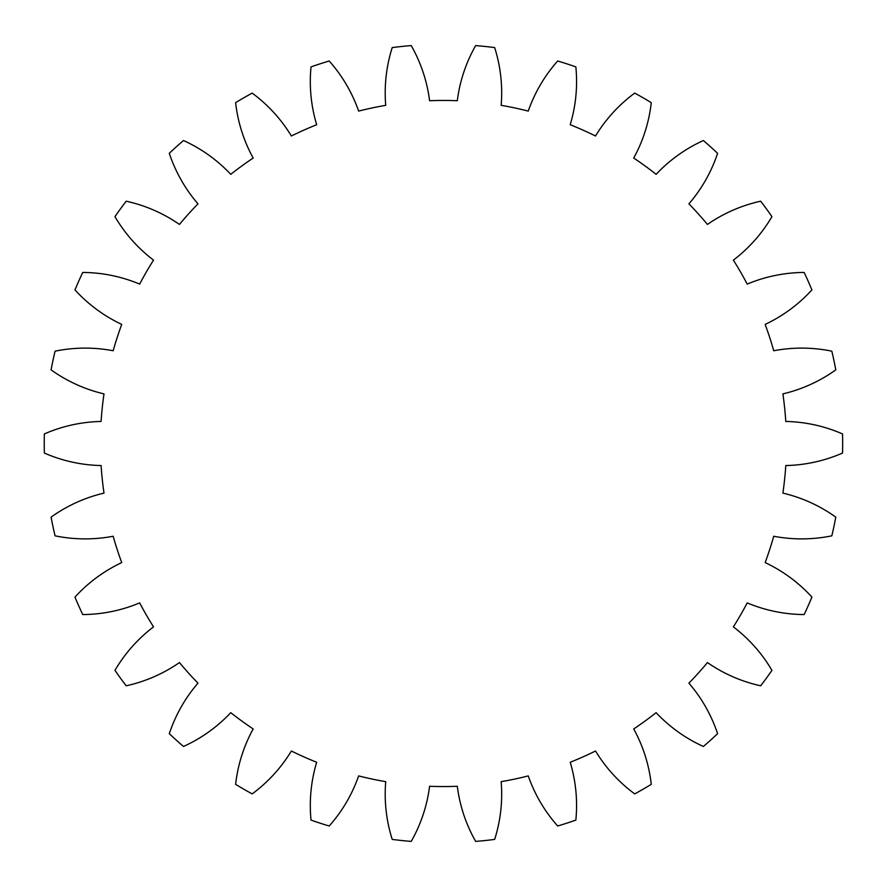 <?xml version="1.0" encoding="UTF-8"?>
<svg xmlns="http://www.w3.org/2000/svg" width="887" height="887" viewBox="0 0 887 887"><rect width="100%" height="100%" fill="white"/><g stroke="black" fill="none" stroke-linecap="round" stroke-linejoin="round"><path stroke-width="1.33" d="M570.208 762.266A149.703 149.703 0 0 1 575.851 820.109A399.205 399.205 0 0 1 557.679 826.008A149.703 149.703 0 0 1 528.253 775.903A343.047 343.047 0 0 1 501.166 781.658A149.703 149.703 0 0 1 494.658 839.412A399.205 399.205 0 0 1 475.654 841.408A149.703 149.703 0 0 1 457.293 786.27A343.047 343.047 0 0 1 429.596 786.27A149.703 149.703 0 0 1 411.224 841.408A399.205 399.205 0 0 1 392.22 839.412A149.703 149.703 0 0 1 385.723 781.658A343.047 343.047 0 0 1 358.636 775.903A149.703 149.703 0 0 1 329.199 826.008A399.205 399.205 0 0 1 311.027 820.109A149.703 149.703 0 0 1 316.681 762.266A343.047 343.047 0 0 1 291.38 751.001A149.703 149.703 0 0 1 252.174 793.898A399.205 399.205 0 0 1 235.62 784.352A149.703 149.703 0 0 1 253.172 728.948A343.047 343.047 0 0 1 230.764 712.671A149.703 149.703 0 0 1 183.498 746.477A399.205 399.205 0 0 1 169.295 733.693A149.703 149.703 0 0 1 197.978 683.145A343.047 343.047 0 0 1 179.451 662.567A149.703 149.703 0 0 1 126.187 685.806A399.205 399.205 0 0 1 114.955 670.35A149.703 149.703 0 0 1 153.518 626.876A343.047 343.047 0 0 1 139.669 602.894A149.703 149.703 0 0 1 82.735 614.558A399.205 399.205 0 0 1 74.963 597.095A149.703 149.703 0 0 1 121.73 562.591A343.047 343.047 0 0 1 113.17 536.247A149.703 149.703 0 0 1 55.061 535.826A399.205 399.205 0 0 1 51.08 517.132A149.703 149.703 0 0 1 104.001 493.105A343.047 343.047 0 0 1 101.107 465.553A149.703 149.703 0 0 1 44.35 453.057A399.205 399.205 0 0 1 44.35 433.943A149.703 149.703 0 0 1 101.107 421.447A343.047 343.047 0 0 1 104.001 393.895A149.703 149.703 0 0 1 51.08 369.868A399.205 399.205 0 0 1 55.061 351.174A149.703 149.703 0 0 1 113.17 350.753A343.047 343.047 0 0 1 121.73 324.409A149.703 149.703 0 0 1 74.963 289.905A399.205 399.205 0 0 1 82.735 272.442A149.703 149.703 0 0 1 139.669 284.106A343.047 343.047 0 0 1 153.518 260.124A149.703 149.703 0 0 1 114.955 216.65A399.205 399.205 0 0 1 126.187 201.194A149.703 149.703 0 0 1 179.451 224.433A343.047 343.047 0 0 1 197.978 203.855A149.703 149.703 0 0 1 169.295 153.307A399.205 399.205 0 0 1 183.498 140.523A149.703 149.703 0 0 1 230.764 174.329A343.047 343.047 0 0 1 253.172 158.052A149.703 149.703 0 0 1 235.62 102.648A399.205 399.205 0 0 1 252.174 93.102A149.703 149.703 0 0 1 291.38 135.999A343.047 343.047 0 0 1 316.681 124.734A149.703 149.703 0 0 1 311.027 66.891A399.205 399.205 0 0 1 329.199 60.992A149.703 149.703 0 0 1 358.636 111.097A343.047 343.047 0 0 1 385.723 105.342A149.703 149.703 0 0 1 392.22 47.588A399.205 399.205 0 0 1 411.224 45.592A149.703 149.703 0 0 1 429.596 100.73A343.047 343.047 0 0 1 457.293 100.73A149.703 149.703 0 0 1 475.654 45.592A399.205 399.205 0 0 1 494.658 47.588A149.703 149.703 0 0 1 501.166 105.342A343.047 343.047 0 0 1 528.253 111.097A149.703 149.703 0 0 1 557.679 60.992A399.205 399.205 0 0 1 575.851 66.891A149.703 149.703 0 0 1 570.208 124.734A343.047 343.047 0 0 1 595.51 135.999A149.703 149.703 0 0 1 634.715 93.102A399.205 399.205 0 0 1 651.269 102.648A149.703 149.703 0 0 1 633.717 158.052A343.047 343.047 0 0 1 656.125 174.329A149.703 149.703 0 0 1 703.391 140.523A399.205 399.205 0 0 1 717.594 153.307A149.703 149.703 0 0 1 688.9 203.855A343.047 343.047 0 0 1 707.438 224.433A149.703 149.703 0 0 1 760.702 201.194A399.205 399.205 0 0 1 771.934 216.65A149.703 149.703 0 0 1 733.372 260.124A343.047 343.047 0 0 1 747.209 284.106A149.703 149.703 0 0 1 804.143 272.442A399.205 399.205 0 0 1 811.915 289.905A149.703 149.703 0 0 1 765.159 324.409A343.047 343.047 0 0 1 773.719 350.753A149.703 149.703 0 0 1 831.829 351.174A399.205 399.205 0 0 1 835.798 369.868A149.703 149.703 0 0 1 782.888 393.895A343.047 343.047 0 0 1 785.782 421.447A149.703 149.703 0 0 1 842.539 433.943A399.205 399.205 0 0 1 842.539 453.057A149.703 149.703 0 0 1 785.782 465.553A343.047 343.047 0 0 1 782.888 493.105A149.703 149.703 0 0 1 835.798 517.132A399.205 399.205 0 0 1 831.829 535.826A149.703 149.703 0 0 1 773.719 536.247A343.047 343.047 0 0 1 765.159 562.591A149.703 149.703 0 0 1 811.915 597.095A399.205 399.205 0 0 1 804.143 614.558A149.703 149.703 0 0 1 747.209 602.894A343.047 343.047 0 0 1 733.372 626.876A149.703 149.703 0 0 1 771.934 670.35A399.205 399.205 0 0 1 760.702 685.806A149.703 149.703 0 0 1 707.438 662.567A343.047 343.047 0 0 1 688.9 683.145A149.703 149.703 0 0 1 717.594 733.693A399.205 399.205 0 0 1 703.391 746.477A149.703 149.703 0 0 1 656.125 712.671A343.047 343.047 0 0 1 633.717 728.948A149.703 149.703 0 0 1 651.269 784.352A399.205 399.205 0 0 1 634.715 793.898A149.703 149.703 0 0 1 595.51 751.001A343.047 343.047 0 0 1 570.208 762.266"/></g></svg>
